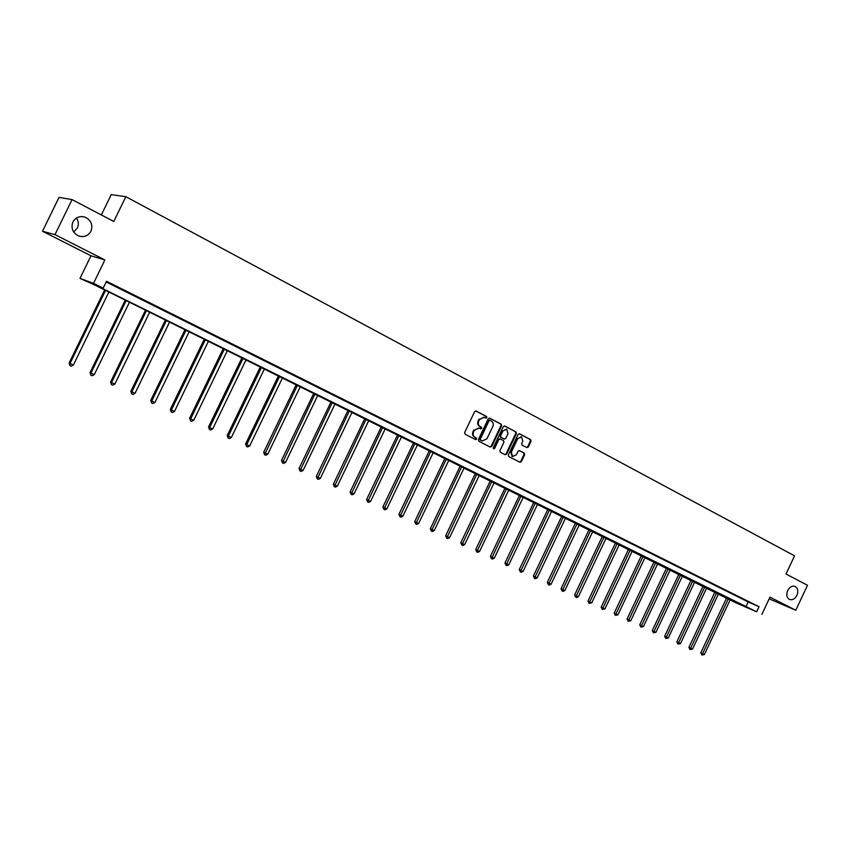<?xml version="1.0" encoding="UTF-8"?>
<svg xmlns="http://www.w3.org/2000/svg" width="850" height="850" viewBox="0 0 850 850"><rect width="100%" height="100%" fill="white"/><g stroke="black" fill="none" stroke-linecap="round" stroke-linejoin="round"><path stroke-width="1.27" d="M486.848 417.669L486.551 416.5L476.138 411.039L474.608 411.687L464.631 432.554L465.078 434.223L475.543 439.578L476.616 439.121L476.308 437.962L474.959 437.272C473.163 436.071 472.706 434.297 473.588 431.959L474.417 430.228L479.103 428.049L480.707 428.868L481.727 428.389L481.429 427.231L480.091 426.53C478.295 425.319 477.838 423.544 478.72 421.207L479.538 419.475L484.192 417.297L485.828 418.136L486.848 417.669M485.499 417.966L486.211 417.446L485.913 416.277L475.724 410.933M475.214 439.408L475.989 438.876L474.959 437.272M480.356 428.687L481.1 428.156L480.091 426.53M787.663 590.559C786.091 594.745 786.696 597.709 789.48 599.463C792.423 600.344 794.899 598.963 796.918 595.329C798.501 591.133 797.884 588.157 795.079 586.404C792.157 585.544 789.682 586.925 787.663 590.559M72.919 221.956C70.784 228.097 72.622 232.741 78.444 235.896C83.906 237.596 88.071 236.045 90.95 231.253C93.107 225.059 91.216 220.394 85.287 217.249C79.889 215.634 75.767 217.207 72.919 221.956M73.674 231.997L77.403 228.023C78.922 224.581 78.604 221.244 76.457 218.025M526.862 447.599L528.339 446.962L531.048 441.256L530.655 439.641L519.499 433.797L518.086 434.467L508.342 454.92L508.757 456.546L519.956 462.262L521.379 461.592L524.652 454.697L524.259 453.082L519.456 450.606L518.033 451.276L516.396 454.707L512.571 456.514L511.339 452.104L517.746 438.653L521.528 436.847L522.793 441.288L521.73 443.519L522.123 445.145L526.862 447.599M756.649 611.809L735.516 602.65L94.871 285.069L79.996 278.407L93.521 283.337L103.179 288.129L97.474 286.025L756.649 611.809L759.039 606.73L106.516 281.265L103.179 288.129M72.069 199.591L54.974 234.632L42.5 231.253L59.022 197.402L72.069 199.591L113.794 221.478L125.853 196.69L794.548 555.836L786.016 574.016L807.5 585.278L795.791 610.258L769.951 597.157L761.855 614.391M42.5 231.253L91.003 255.786L104.901 259.941L54.974 234.632M104.901 259.941L93.521 283.337M501.606 425.829L501.192 424.182L489.706 418.158L488.261 418.837L478.369 439.588L478.794 441.235L490.259 447.1L491.778 446.441L501.606 425.829L500.554 423.959L489.377 418.094M504.783 426.073L516.024 431.97L516.428 433.596L506.685 454.07L505.24 454.75L500.363 452.253L499.949 450.627L503.922 442.297L503.508 440.661L500.236 438.972L498.791 439.652L494.647 448.343L493.627 448.811L493.297 447.652L503.285 426.711L504.539 425.978M769.154 598.846L795.791 610.258M125.853 196.69L111.244 194.629L101.341 214.954M106.176 281.966L748.202 601.959L759.039 606.73M113.071 285.101L122.145 289.478L113.071 285.101M133.971 295.524L142.949 299.859L133.971 295.524M154.53 305.766L163.402 310.059L154.53 305.766M174.739 315.839L183.515 320.089L174.739 315.839M194.607 325.752L203.309 329.949L194.607 325.752M214.157 335.495L222.764 339.649L214.157 335.495M233.399 345.089L241.91 349.201L233.399 345.089M252.322 354.524L260.748 358.594L252.322 354.524M270.938 363.811L279.289 367.837L270.938 363.811M289.266 372.938L297.532 376.933L289.266 372.938M307.307 381.937L315.488 385.879L307.307 381.937M325.061 390.788L333.168 394.697L325.061 390.788M342.55 399.5L350.572 403.378L342.55 399.5M359.763 408.085L367.71 411.921L359.763 408.085M376.72 416.543L384.582 420.336L376.72 416.543M393.412 424.862L401.211 428.623L393.412 424.862M409.859 433.064L417.584 436.783L409.859 433.064M426.062 441.139L433.712 444.826L426.062 441.139M442.021 449.098L449.597 452.752L442.021 449.098M457.746 456.939L465.258 460.562L457.746 456.939M473.237 464.663L480.686 468.254L473.237 464.663M488.516 472.271L495.89 475.83L488.516 472.271M503.572 479.783L510.882 483.31L503.572 479.783M518.404 487.178L525.651 490.673L518.404 487.178M533.035 494.477L540.217 497.93L533.035 494.477M547.464 501.659L554.582 505.091L547.464 501.659M561.68 508.757L568.746 512.157L561.68 508.757M575.705 515.748L582.707 519.116L575.705 515.748M589.539 522.644L596.477 525.991L589.539 522.644M603.181 529.444L610.066 532.759L603.181 529.444M616.643 536.148L623.464 539.442L616.643 536.148M629.914 542.767L636.682 546.029L629.914 542.767M643.014 549.302L649.729 552.532L643.014 549.302M655.945 555.741L662.596 558.949L655.945 555.741M668.695 562.105L675.293 565.282L668.695 562.105M681.275 568.374L687.831 571.529L681.275 568.374M693.696 574.568L700.198 577.702L693.696 574.568M705.957 580.678L712.406 583.791L705.957 580.678M718.059 586.713L724.455 589.794L718.059 586.713M730.012 592.673L736.355 595.722L730.012 592.673M741.806 598.549L748.106 601.588L741.806 598.549M91.003 255.786L79.996 278.407M748.202 601.959L745.832 606.996M483.884 417.191L479.538 419.475M479.464 426.296C477.668 425.096 477.211 423.321 478.093 420.984L478.911 419.241M478.837 427.954L474.417 430.228M474.342 437.027C472.547 435.827 472.079 434.063 472.961 431.726L473.79 429.994M489.972 446.951L491.141 446.197L500.969 425.606M490.089 420.368L489.016 420.814L480.335 439.014L480.643 440.172L482.237 440.98L486.922 438.812L492.841 426.402C493.712 424.076 493.266 422.312 491.491 421.101L490.089 420.368M489.908 420.304L489.016 420.814M481.822 440.821L480.016 439.928L479.719 438.781L488.389 420.591M504.379 425.967L516.024 431.97M504.889 454.569L506.047 453.826L515.791 433.362L515.387 431.736M500.087 438.919L498.153 439.408L494.02 448.099L494.647 448.343M493.372 448.609L494.02 448.099M508.034 433.659L506.749 429.176L502.924 430.982L500.65 435.763L501.064 437.399L504.337 439.089L505.771 438.419L508.034 433.659M506.515 429.091L502.924 430.982M503.837 438.897L500.427 437.166L500.013 435.519L502.286 430.748M521.305 436.762L517.746 438.653M512.093 456.322L510.701 451.86L517.108 438.419M519.594 462.081L520.731 461.337L524.014 454.453L523.611 452.837L519.148 450.532M526.596 447.461L527.691 446.717L530.4 441.022L530.007 439.408L519.169 433.723M104.667 289.914L69.137 363.003L69.998 363.513L73.376 365.064L108.885 292.007M105.559 290.36L69.998 363.513L69.902 365.564L69.137 363.003M73.376 365.064L71.262 366.18L69.902 365.564M125.248 300.103L90.047 372.598L90.939 373.129L94.265 374.648L129.455 302.186M126.183 300.56L90.939 373.129L90.833 375.147L90.047 372.598M94.265 374.648L92.161 375.753L90.833 375.147M145.499 310.123L110.606 382.033L111.541 382.585L114.814 384.083L149.685 312.194M146.466 310.601L111.541 382.585L111.414 384.572L110.606 382.033M114.814 384.083L112.721 385.178L111.414 384.572M165.41 319.983L130.836 391.319L131.814 391.882L135.023 393.359L169.575 322.044M166.409 320.482L131.814 391.882L131.665 393.848L130.836 391.319M135.023 393.359L132.951 394.432L131.665 393.848M185.002 329.672L150.737 400.446L151.746 401.03L154.913 402.475L189.157 331.734M186.044 330.193L151.746 401.03L151.576 402.964L150.737 400.446M154.913 402.475L152.851 403.548L151.576 402.964M204.276 339.214L170.319 409.434L171.36 410.029L174.473 411.453L208.42 341.264M205.349 339.745L171.36 410.029L171.179 411.942L170.319 409.434M174.473 411.453L172.423 412.516L171.179 411.942M223.252 348.606L189.582 418.274L190.666 418.88L193.726 420.293L227.364 350.646M224.347 349.148L190.666 418.88L190.464 420.771L189.582 418.274M193.726 420.293L191.686 421.334L190.464 420.771M241.921 357.85L208.548 426.976L209.653 427.592L212.67 428.984L246.022 359.879M243.058 358.402L209.653 427.592L209.44 429.462L208.548 426.976M212.67 428.984L210.641 430.015L209.44 429.462M260.291 366.945L227.216 435.54L228.352 436.178L231.327 437.538L264.382 368.964M261.46 367.519L228.352 436.178L228.119 438.026L227.216 435.54M231.327 437.538L229.309 438.568L228.119 438.026M278.386 375.891L245.586 443.976L246.755 444.624L249.677 445.963L282.455 377.91M279.576 376.486L246.755 444.624L246.511 446.441L245.586 443.976M249.677 445.963L247.679 446.983L246.511 446.441M296.204 384.71L263.681 452.274L264.881 452.933L267.75 454.251L300.252 386.718M297.415 385.316L264.605 454.729L263.681 452.274M267.75 454.251L265.763 455.26L264.605 454.729M313.735 393.391L281.488 460.445L282.721 461.114L285.547 462.421L317.772 395.388M314.989 394.007L282.434 462.899L281.488 460.445M285.547 462.421L283.571 463.42L282.434 462.899M331.011 401.933L299.03 468.499L300.284 469.179L303.078 470.454L335.027 403.931M332.286 402.571L299.986 470.932L299.03 468.499M303.078 470.454L301.102 471.453L299.986 470.932M348.022 410.359L316.306 476.425L317.581 477.116L320.333 478.38L352.027 412.335M349.318 410.996L317.273 478.858L316.306 476.425M320.333 478.38L318.378 479.358L317.273 478.858M364.777 418.646L333.328 484.234L334.624 484.936L337.333 486.179L368.762 420.623M366.106 419.305L334.305 486.657L333.328 484.234M337.333 486.179L335.389 487.146L334.305 486.657M381.289 426.817L350.094 491.927L351.411 492.639L354.078 493.861L385.263 428.783M382.627 427.486L351.082 494.339L350.094 491.927M354.078 493.861L352.144 494.828L351.082 494.339M397.556 434.871L366.605 499.502L367.954 500.225L370.579 501.436L401.508 436.826M398.916 435.551L367.604 501.904L366.605 499.502M370.579 501.436L368.656 502.382L367.604 501.904M413.578 442.797L382.882 506.972L384.253 507.705L386.835 508.895L417.509 444.752M414.959 443.487L383.892 509.362L382.882 506.972M386.835 508.895L384.922 509.841L383.892 509.362M429.367 450.617L398.916 514.335L400.308 515.068L402.858 516.237L433.288 452.561M430.78 451.318L399.936 516.715L398.916 514.335M402.858 516.237L400.956 517.183L399.936 516.715M444.933 458.32L414.726 521.581L416.128 522.336L418.646 523.483L448.842 460.254M446.367 459.021L415.746 523.951L414.726 521.581M418.646 523.483L416.755 524.418L415.746 523.951M460.275 465.917L430.302 528.732L431.726 529.486L434.212 530.623L464.164 467.84M461.72 466.629L431.332 531.091L430.302 528.732M434.212 530.623L432.321 531.548L431.332 531.091M475.394 473.397L445.655 535.776L447.1 536.541L449.544 537.668L479.272 475.309M476.861 474.119L446.696 538.124L445.655 535.776M449.544 537.668L447.674 538.581L446.696 538.124M490.312 480.771L460.796 542.725L462.262 543.501L464.674 544.606L494.158 482.683M491.789 481.514L461.848 545.062L460.796 542.725M464.674 544.606L462.804 545.509L461.848 545.062M505.006 488.049L475.724 549.578L477.201 550.354L479.581 551.448L508.842 489.951M506.504 488.793L476.776 551.905L475.724 549.578M479.581 551.448L477.732 552.341L476.776 551.905M519.499 495.221L490.439 556.325L491.938 557.111L494.286 558.184L523.324 497.112M521.018 495.975L491.502 558.652L490.439 556.325M494.286 558.184L492.437 559.077L491.502 558.652M533.8 502.297L504.953 562.987L506.473 563.784L508.778 564.836L537.604 504.188M535.33 503.062L506.026 565.303L504.953 562.987M508.778 564.836L506.951 565.718L506.026 565.303M547.899 509.277L519.265 569.553L520.795 570.361L523.079 571.402L551.682 511.147M549.44 510.043L520.338 571.859L519.265 569.553M523.079 571.402L521.252 572.273L520.338 571.859M561.797 516.163L533.386 576.034L534.937 576.842L537.179 577.872L565.579 518.022M563.359 516.928L534.469 578.329L533.386 576.034M537.179 577.872L535.362 578.744L534.469 578.329M575.514 522.941L547.304 582.42L548.877 583.238L551.087 584.258L579.275 524.811M577.097 523.727L548.399 584.704L547.304 582.42M551.087 584.258L549.281 585.119L548.399 584.704M589.05 529.646L561.043 588.731L562.626 589.549L564.814 590.548L592.79 531.494M590.644 530.432L562.148 591.005L561.043 588.731M564.814 590.548L563.019 591.409L562.148 591.005M602.395 536.254L574.6 594.947L576.194 595.776L578.351 596.764L606.135 538.092M603.999 537.041L575.705 597.21L574.6 594.947M578.351 596.764L576.566 597.614L575.705 597.21M615.57 542.767L587.977 601.088L589.581 601.917L591.706 602.894L619.289 544.606M617.196 543.575L589.082 603.341L587.977 601.088M591.706 602.894L589.082 603.341M628.575 549.206L601.173 607.144L602.788 607.973L604.892 608.94L632.273 551.034M630.201 550.014L602.289 609.386L601.173 607.144M604.892 608.94L602.289 609.386M641.399 555.549L614.199 613.116L615.825 613.955L617.897 614.911L645.086 557.377M643.046 556.367L615.315 615.357L614.199 613.116M617.897 614.911L615.315 615.357M654.064 561.818L627.056 619.013L628.692 619.862L630.742 620.798L657.73 563.635M655.722 562.636L628.171 621.244L627.056 619.013M630.742 620.798L628.171 621.244M666.559 568.002L639.742 624.835L641.389 625.685L643.418 626.609L670.214 569.819M668.227 568.831L640.868 627.056L639.742 624.835M643.418 626.609L640.868 627.056M678.906 574.111L652.269 630.583L653.926 631.444L655.924 632.357L682.539 575.918M680.574 574.94L653.395 632.793L652.269 630.583M655.924 632.357L653.395 632.793M691.082 580.136L664.626 636.257L666.304 637.117L668.27 638.021L694.705 581.931M692.761 580.975L665.763 638.456L664.626 636.257M668.27 638.021L665.763 638.456M703.109 586.096L676.834 641.856L678.523 642.717L680.468 643.609L706.711 587.881M704.799 586.925L677.971 644.056L676.834 641.856M680.468 643.609L677.971 644.056M714.977 591.972L688.883 647.392L690.582 648.253L692.506 649.134L718.569 593.746M716.678 592.811L690.03 649.57L688.883 647.392M692.506 649.134L690.03 649.57M726.707 597.773L700.793 652.853L702.493 653.724L704.384 654.596L730.278 599.537M728.418 598.612L701.941 655.031L700.793 652.853M704.384 654.596L701.941 655.031M485.913 416.277L486.551 416.5M475.692 437.718L476.308 437.962M480.803 426.998L481.429 427.231M478.093 420.984L478.72 421.207M472.961 431.726L473.588 431.959M491.141 446.197L491.778 446.441M500.554 423.959L501.192 424.182M479.719 438.781L480.335 439.014M480.016 439.928L480.643 440.172M481.429 440.651L482.056 440.895M515.791 433.362L516.428 433.596M506.047 453.826L506.685 454.07M498.153 439.408L498.791 439.652M500.013 435.519L500.65 435.763M500.427 437.166L501.064 437.399M503.625 438.823L504.273 439.067M510.701 451.86L511.339 452.104M523.611 452.837L524.259 453.082M524.014 454.453L524.652 454.697M520.731 461.337L521.379 461.592M530.007 439.408L530.655 439.641M530.4 441.022L531.048 441.256M527.691 446.717L528.339 446.962M81.961 216.559L85.287 217.249M489.398 420.123L489.961 420.325M481.61 440.736L482.237 440.98M499.598 438.728L500.161 438.94M503.699 438.855L504.337 439.089M511.923 456.259L512.571 456.514"/></g></svg>

